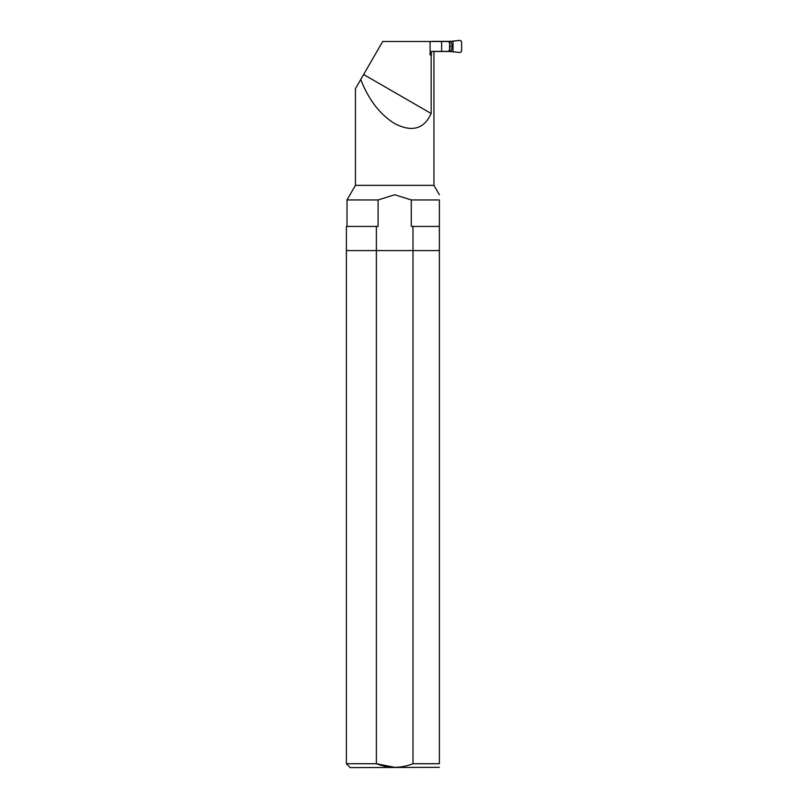 <?xml version="1.0" encoding="UTF-8"?>
<svg xmlns="http://www.w3.org/2000/svg" width="808" height="808" viewBox="0 0 808 808"><rect width="100%" height="100%" fill="white"/><g stroke="black" fill="none" stroke-linecap="round" stroke-linejoin="round"><path stroke-width="1.21" d="M439.38 767.337L350.258 767.6L346.39 763.732L376.387 763.732C388.608 768.469 400.808 768.469 412.979 763.732L412.979 226.432L439.38 226.432L439.38 199.94C439.38 193.203 439.38 193.203 439.38 199.94L411.292 199.94L411.292 226.432L412.979 226.432M412.979 763.732L439.38 763.732C439.38 768.469 439.38 768.469 439.38 763.732L439.38 250.591L376.387 250.591L376.387 226.432L346.39 226.432L346.39 250.591L439.38 250.591L439.38 226.432M376.387 226.432L378.083 226.432L378.083 199.94L394.688 194.768L411.292 199.94M433.936 54.894L433.876 51.389M431.401 54.894L431.401 51.389L448.581 51.389L449.622 49.803L449.622 43.076L448.581 41.491L430.078 41.491L430.078 54.894L431.401 54.894M431.169 54.894L431.169 113.504C424.038 129.098 411.878 132.462 394.688 123.594C379.932 114.443 368.63 99.737 360.762 79.477L355.429 88.718L355.429 185.355L347.006 199.94L347.006 226.432M433.946 54.53L433.946 185.355L355.429 185.355M431.169 113.504L363.63 74.508L382.699 41.491L430.078 41.491M363.63 74.508L360.762 79.477M378.083 199.94L347.006 199.94M449.622 45.046L449.622 43.076M449.622 47.834L449.622 49.803M441.633 51.389L441.633 41.491M450.389 51.51L459.681 52.48A1.929 1.929 -90 0 0 461.61 50.55L461.61 42.329A1.929 1.929 90 0 0 459.681 40.4L450.783 41.37L452.52 46.44L450.783 51.51L453.036 51.51L453.036 41.37M453.167 41.077L450.389 41.37M422.039 41.491L431.714 41.491M431.714 41.37L450.783 41.37M448.975 42.087L450.783 42.087M449.904 46.44L452.52 46.44M448.975 50.793L450.783 50.793M433.866 51.51L450.783 51.51M394.688 767.337L376.387 763.732L376.387 250.591L346.39 250.591L346.39 763.732M433.946 185.355L439.38 194.768M449.904 48.773L449.904 44.107"/></g></svg>

